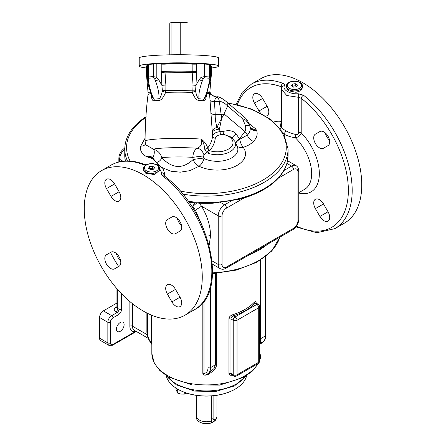 <?xml version="1.0" encoding="UTF-8"?>
<svg xmlns="http://www.w3.org/2000/svg" width="446" height="446" viewBox="0 0 446 446"><rect width="100%" height="100%" fill="white"/><g stroke="black" fill="none" stroke-linecap="round" stroke-linejoin="round"><path stroke-width="0.67" d="M260.085 260.392L260.085 339.255C260.191 342.422 260.486 344 260.977 343.994L260.994 353.405A54.585 31.515 180 0 1 259.516 360.691M206.409 374.345L207.758 373.781A13.531 7.811 -120 0 1 207.1 374.094L206.409 374.345L203.989 373.475A1.806 1.043 -0 0 0 202.83 373.168C202.891 375.125 204.569 375.621 207.869 374.657C214.052 370.816 216.879 367.432 216.349 364.505L216.349 273.365M151.852 344.535L151.947 343.794A1.806 1.043 0 0 0 151.423 343.125L151.489 343.766C148.535 340.003 146.996 336.033 146.873 331.857A1.806 1.043 180 0 0 147.403 332.599A11.73 6.774 -120 0 0 151.423 343.125L151.423 315.11M232.834 375.086C230.292 375.627 228.999 375.025 228.954 373.269L230.972 373.48L233.208 374.768L233.208 320.256L230.972 318.968C231.067 317.502 231.831 316.47 233.275 315.874A55.482 32.034 0 0 0 254.961 303.352L255.993 303.035L258.167 304.283A2.704 1.561 120 0 0 256.812 304.417A2.704 1.561 60 0 1 258.725 307.734L237.032 320.256A2.704 1.561 -120 0 0 235.12 316.944A2.704 1.561 120 0 0 233.208 320.256A2.704 1.561 0 0 0 237.032 320.256L237.032 374.768A2.704 1.561 180 0 1 233.208 374.768A2.704 1.561 120 0 0 233.765 376.006L231.597 374.752L230.972 373.48L230.972 318.968L228.954 318.756C228.999 317.034 230.292 315.679 232.834 314.681A54.585 31.515 0 0 0 254.175 302.366C255.502 301.122 256.155 301.357 256.127 303.068L256.127 303.107M265.95 256.344L265.95 335.175A1.806 1.043 180 0 1 265.426 335.91L260.581 338.704C260.615 341.43 261.077 342.667 261.964 342.417M265.426 256.757L265.426 335.91A13.531 7.811 60 0 1 262.622 342.104L261.027 343.598A1.806 1.795 -166.5 0 0 260.977 343.994M117.738 289.616L117.738 308.47L119.015 309.206A2.704 1.561 -60 0 1 117.103 312.523L111.678 315.657A5.413 3.128 120 0 0 107.848 322.285L107.848 342.907A5.413 3.128 120 0 0 108.975 345.388L112.582 345.21A1.806 1.043 -120 0 0 112.955 344.384L135.902 331.216M120.292 322.469A5.413 3.128 -60 0 1 122.996 322.202A5.413 3.128 -60 0 1 123.826 326.539A5.413 3.128 -60 0 1 120.292 331.306A5.413 3.128 -60 0 1 117.582 331.573A5.413 3.128 -60 0 1 116.752 327.236A5.413 3.128 -60 0 1 120.292 322.469M246.644 375.716A40.597 23.437 180 0 1 235.12 389.135A40.597 23.437 180 0 1 177.703 389.135L177.703 389.135A40.597 23.437 180 0 1 166.185 375.716M178.026 389.319L177.703 389.135L178.026 389.319A40.146 23.181 180 0 0 234.802 389.319L235.12 389.135M199.563 422.005A9.472 5.469 0 0 0 199.713 422.1L199.401 421.916A9.912 5.726 180 0 0 211.644 422.73L211.655 418.426L211.253 417.339L211.253 395.937M213.11 395.78L213.11 418.415A2.704 1.561 120 0 0 213.673 419.653A2.704 1.561 120 0 0 215.758 418.928A2.704 1.561 120 0 0 216.94 416.207L216.94 395.295M211.655 418.476A2.704 1.561 120 0 0 211.761 418.549L213.673 419.653M211.644 422.73L214.838 420.89L214.838 419.619M214.704 420.963L214.704 419.675M216.31 418.203A9.912 5.726 180 0 1 214.838 420.89M199.401 421.916A9.912 5.726 180 0 1 196.496 417.869L196.496 416.023A9.912 5.726 0 0 0 201.598 421.024A9.912 5.726 0 0 0 211.649 420.885M199.713 422.1A9.472 5.469 0 0 0 213.11 422.1M179.364 390.055L177.703 389.798L177.279 388.884M184.243 392.251L184.243 394.141L186.729 393.132M177.703 389.798L177.703 393.127L180.97 394.063L184.243 394.141M175.947 388.053L175.947 389.352L177.703 393.127M281.136 174.642A81.122 46.836 180 0 1 263.776 189.533A81.122 46.836 180 0 1 237.986 199.563L232.377 200.299A81.624 47.125 0 0 1 219.928 202.094L213.171 203.181A80.748 46.618 180 0 1 188.853 202.228M267.394 244.347A74.432 42.972 180 0 1 249.085 254.911M194.673 202.846L192.889 206.286L191.334 205.885M209.146 245.317L210.562 235.728C210.389 225.905 207.384 216.065 201.536 206.208L199.156 203.153M145.101 138.149L140.774 146.082C139.654 150.174 141.627 153.736 146.689 156.775L151.952 158.436L154.6 160.426L152.961 157.6A5.536 2.302 103.7 0 0 153.324 149.165C157.717 150.453 160.538 153.296 161.803 157.694C172.145 168.716 182.57 169.346 193.068 159.584C194.395 162.673 196.391 164.892 199.055 166.241A28.243 16.307 0 0 0 234.089 166.871A28.243 16.307 0 0 0 243.193 147.325C247.614 145.948 251.07 143.963 253.579 141.354C256.84 137.719 257.877 134.196 256.684 130.79L256.534 130.371A6.746 5.525 -21.7 0 1 250.139 127.015M256.534 130.371L255.664 128.833L249.242 123.765M151.952 158.436A1.806 0.881 113.3 0 0 152.465 157.867A4.51 2.598 -30.7 0 1 152.961 157.6C150.335 156.156 148.245 155.877 146.689 156.775L152.465 157.867L159.389 165.511M162.294 167.663L170.902 171.203L180.279 172.178L189.885 170.662L199.055 166.241A8.117 4.276 116 0 0 203.973 158.514A20.611 11.897 0 0 0 228.296 159.462A20.611 11.897 0 0 0 237.177 146.355L234.919 141.466L231.117 137.061L223.691 134.436A2.704 0.518 82.1 0 1 223.084 131.447C229.188 129.925 233.503 130.739 236.034 133.895L239.485 138.773A8.117 2.269 -28.6 0 0 235.455 142.631M263.642 189.611A80.748 46.618 180 0 1 263.508 189.689L263.776 189.533C271.787 184.9 277.925 179.487 282.19 173.288L283.801 170.606A81.624 47.125 0 0 0 286.912 163.42L288.06 155.375L288.06 148.986A81.646 47.137 180 0 1 182.687 194.094M237.986 199.563L239.351 199.284A80.748 46.618 180 0 0 263.508 189.689M203.387 228.508L195.365 210.183L192.889 206.286L196.747 203.008M219.928 202.094L224.594 204.786A9.02 5.207 120 0 0 218.217 215.836L201.536 206.208L195.365 210.183M298.753 192.722L304.573 189.36A34.281 19.791 -120 0 0 311.676 173.667A34.281 19.791 -120 0 0 295.363 137.797C298.653 137.045 300.598 135.406 301.206 132.891A2.704 1.561 0 0 0 298.591 132.49C298.43 134.045 297.515 134.72 295.843 134.514A2.704 0.474 -81.1 0 0 295.363 137.797C290.446 136.972 286.522 135.668 283.606 133.889M273.922 121.959A39.694 22.919 60 0 1 281.315 121.407L279.932 128.069M260.447 113.016A8.117 4.689 60 0 1 259.009 110.97L254.493 103.16A8.117 4.689 60 0 1 254.493 93.783A8.117 4.689 60 0 1 262.616 98.471L267.126 106.282A8.117 4.689 60 0 1 267.126 115.659A8.117 4.689 60 0 1 265.788 116.038M319.905 131.548L319.905 131.548A8.117 4.689 60 0 1 328.022 136.236A8.117 4.689 60 0 1 328.022 145.608L323.512 148.217A8.117 4.689 60 0 1 315.394 143.528A8.117 4.689 60 0 1 315.394 134.151L319.905 131.548M328.022 211.761A8.117 4.689 60 0 1 328.022 221.138A8.117 4.689 60 0 1 319.905 216.449L315.394 208.639A8.117 4.689 60 0 1 315.394 199.262A8.117 4.689 60 0 1 323.512 203.95L328.022 211.761L319.905 216.449M282.017 87.745L281.315 86.797A2.704 1.812 -69.5 0 1 282.898 83.324A83.452 48.179 -120 0 0 251.449 84.082L242.189 92.361L236.118 104.347M296.529 226.15A80.748 46.618 -120 0 0 348.309 193.118A80.748 46.618 -120 0 0 301.206 98.282A2.704 1.266 -52 0 1 303.453 95.193L298.112 93.738C290.469 94.552 282.006 89.663 284.409 85.827C284.86 84.773 284.353 83.943 282.898 83.324M298.753 193.023A39.694 22.919 60 0 0 319.303 175.139A39.694 22.919 60 0 0 301.206 132.891L301.206 98.282L298.591 97.317A2.704 0.663 -96 0 0 298.112 93.738M295.843 134.514C291.6 133.499 288.161 132.183 285.518 130.572C282.831 129.111 281.515 127.679 281.577 126.279M298.591 132.49L298.591 97.317L286.845 95.528L281.554 89.618L281.554 126.525M281.554 89.618L282.218 86.925A2.704 2.224 26.9 0 1 284.409 85.827M280.2 128.398A2.704 2.503 -171.8 0 0 281.549 126.592M286.332 87.578L288.707 90.794L296.032 92.3L300.721 90.778L302.572 87.572M295.999 226.875L316.788 232.728L334.901 228.631L344.468 223.106A83.452 48.179 -120 0 0 357.263 156.234A83.452 48.179 -120 0 0 302.745 82.694A83.452 48.179 -120 0 0 261.016 78.557L251.449 84.082M329.533 140.172A8.117 4.689 60 0 1 325.368 132.964M319.921 131.537L315.394 134.151M297.471 84.952L295.258 83.675L292.242 84.143L291.433 85.883L293.641 87.16L296.662 86.691L297.471 84.952M295.258 83.675L295.258 85.749A83.452 48.179 60 0 1 296.713 86.58M295.258 85.749L292.202 86.329M292.242 84.143L292.242 86.251M120.632 260.782A8.117 4.689 60 0 1 116.467 253.573M181.528 225.62A8.117 4.689 60 0 1 177.369 218.412M194.551 309.658C229.852 292.119 209.436 208.945 164.435 176.07L164.435 176.07A2.704 1.266 128 0 0 163.102 176.22A83.452 48.179 60 0 1 209.107 249.409A83.452 48.179 60 0 1 194.551 309.658L184.984 315.183A83.452 48.179 -120 0 0 197.773 248.31A83.452 48.179 -120 0 0 143.255 174.771A83.452 48.179 -120 0 0 101.532 170.64A83.452 48.179 -120 0 0 88.737 237.512A83.452 48.179 -120 0 0 143.255 311.052A83.452 48.179 -120 0 0 184.984 315.183M142.547 164.351A83.452 48.179 60 0 0 111.099 165.115C120.515 159.919 131.425 159.607 143.829 164.184L143.829 164.184A2.704 1.812 110.5 0 0 142.547 164.351L146.227 164.842M155.163 164.139L157.728 164.797L162.941 168.432L164.446 172.858L163.983 175.027A2.704 2.04 -156.9 0 0 161.591 172.557C161.14 173.789 161.647 175.01 163.102 176.22M158.118 165.689L161.591 172.557M163.983 175.624L163.983 175.027L163.894 175.456M143.428 170.088L145.809 173.299L154.645 174.592L159.668 170.071M154.567 167.451L152.359 166.18L149.338 166.642L148.529 168.387L150.742 169.664L153.758 169.196L154.567 167.451M152.359 166.18L152.359 168.254A83.452 48.179 60 0 1 153.814 169.079M152.359 168.254L149.304 168.833M149.338 166.642L149.338 168.755M114.611 268.827L114.611 268.827A8.117 4.689 60 0 1 106.494 264.138A8.117 4.689 60 0 1 106.494 254.761L111.004 252.157A8.117 4.689 60 0 1 119.121 256.846A8.117 4.689 60 0 1 119.121 266.217L114.611 268.827M106.494 188.608A8.117 4.689 60 0 1 106.494 179.231A8.117 4.689 60 0 1 114.611 183.919L119.121 191.735A8.117 4.689 60 0 1 119.121 201.107A8.117 4.689 60 0 1 111.004 196.418L106.494 188.608L114.611 183.919M171.9 216.996L171.9 216.996A8.117 4.689 60 0 1 180.022 221.684A8.117 4.689 60 0 1 180.022 231.061L175.512 233.665A8.117 4.689 60 0 1 167.389 228.976A8.117 4.689 60 0 1 167.389 219.599L171.9 216.996M180.022 297.209A8.117 4.689 60 0 1 180.022 306.586A8.117 4.689 60 0 1 171.9 301.897L167.389 294.087A8.117 4.689 60 0 1 167.389 284.71A8.117 4.689 60 0 1 175.512 289.398L180.022 297.209L171.9 301.897M106.494 254.761L111.021 252.146M167.389 219.599L171.916 216.985L167.389 219.599M156.602 162.461A6.144 4.928 140.3 0 0 161.803 157.694A20.299 1.678 180 0 1 192.856 157.377L193.068 159.584A8.117 0.435 172 0 1 203.755 158.057L203.973 158.514M140.774 146.082A5.174 4.198 -162.3 0 0 145.496 143.907M210.44 93.331A5.413 5.313 150.3 0 0 211.22 94.374L209.581 94.056L212.586 136.069C212.106 140.49 210.479 144.459 207.702 147.983C206.682 144.599 204.541 141.633 201.291 139.091A33.835 2.793 180 0 0 164.998 138.639A33.835 2.793 180 0 0 145.084 141.187L145.853 144.866L153.324 149.165A27.067 2.236 0 0 1 197.439 148.262C194.534 149.889 193.001 152.928 192.856 157.377A8.117 0.329 172.5 0 1 203.666 155.955L203.755 158.057M206.777 94.123L205.684 99.369L203.649 100.802A31.789 2.626 180 0 0 198.888 100.411C196.725 100.422 194.501 97.752 192.215 92.4L191.953 85.047L192.834 72.174L192.867 64.14A3.607 0.295 180 0 0 196.63 64.107A8.569 0.708 0 0 1 201.018 63.962A4.51 0.374 0 0 1 204.363 64.046A39.694 3.278 0 0 1 209.386 64.458A4.51 0.374 0 0 1 210.434 64.698L210.378 64.241A4.454 0.368 180 0 0 209.341 64.012A1.806 1.383 95.6 0 1 209.386 64.458L209.386 76.996L210.412 78.167M155.615 81.178C158.324 88.782 159.395 94.652 158.826 98.789A31.984 2.643 180 0 0 154.032 99.185C151.774 95.282 149.956 89.473 148.579 81.757L148.618 78.24A39.477 3.261 0 0 1 153.608 77.827L154.818 79.26L155.615 81.178L158.592 79.516L161.892 85.309L162.322 90.17L165.856 90.482L165.617 92.4C163.331 97.758 161.106 100.428 158.949 100.411A31.789 2.626 180 0 0 154.182 100.802C152.443 101.136 151.395 98.739 151.043 93.604M208.923 150.168A2.704 0.937 131.5 0 0 206.671 152.476L204.023 155.018A8.117 5.207 -113.3 0 0 197.439 148.262C201.09 146.55 202.373 143.489 201.291 139.091C203.298 141.99 204.452 145.402 204.759 149.326A2.704 1.115 162.6 0 0 207.702 147.983L209.57 150.653C212.826 147.007 214.732 142.865 215.284 138.227A2.704 2.208 5.8 0 1 212.586 136.069C213.194 133.677 215.702 132.189 220.112 131.609L223.084 131.447M204.759 149.326L206.671 152.476L208.327 153.385A18.275 10.553 0 0 0 228.469 152.515A18.275 10.553 0 0 0 234.919 141.466M215.284 138.227C215.719 136.331 217.47 135.194 220.536 134.804L223.691 134.436A15.733 9.082 0 0 1 231.318 146.806A15.733 9.082 0 0 1 209.57 150.653A2.704 1.082 107.9 0 0 208.327 153.385M220.536 134.804A2.704 0.351 84.7 0 1 220.112 131.609L219.443 129.084L221.662 118.251L219.354 101.526C221.868 101.404 224.628 102.903 227.644 106.031L242.563 118.642L245.947 120.314L249.777 125.438L250.039 126.541A12.633 2.509 167.7 0 0 245.434 125.61C245.952 128.442 245.768 130.416 244.887 131.525L239.485 138.773L239.731 139.236L247.357 135.093C249.782 132.691 250.68 129.87 250.05 126.642A12.633 2.509 167.7 0 0 250.039 126.541L250.15 127.088M212.352 132.183A9.02 2.977 175.4 0 1 219.443 129.084L216.951 127.366L221.662 118.251A20.299 7.275 -49.8 0 0 224.031 113.897L244.887 131.525A12.633 7.872 -144.7 0 1 247.357 135.093A7.688 5.742 45.9 0 0 253.579 141.354M212.263 131.068A9.02 4.22 173.4 0 1 216.951 127.366C215.68 122.617 215.1 118.391 215.212 114.683L221.288 114.538L224.031 113.897L227.644 106.031L227.856 103.02L225.96 101.337C221.55 97.891 218.512 96.392 216.845 96.827C215.803 97.429 210.445 94.323 211.226 94.362L211.22 94.374A9.02 8.719 146.7 0 0 216.923 96.977C215.557 98.02 214.743 99.569 214.498 101.638L215.212 114.683A9.02 2.486 178.4 0 1 210.78 113.228M209.994 100.461A9.02 2.241 175.4 0 0 214.498 101.638L219.354 101.526C218.947 99.135 218.139 97.618 216.923 96.977L216.645 97.011M211.226 94.362L210.451 93.348L209.888 91.397L209.559 92.902A5.413 5.363 -52.2 0 0 209.581 94.056A30.835 2.548 180 0 0 207.078 93.286M209.258 81.757C207.881 89.473 206.063 95.282 203.805 99.185A31.984 2.643 180 0 0 199.011 98.789C198.442 94.652 199.513 88.782 202.222 81.178L203.019 79.26L204.223 77.827A39.477 3.261 0 0 1 209.219 78.24L209.258 81.757A3.607 1.477 3.1 0 0 210.166 80.899L205.818 96.592L203.805 99.185A3.607 2.799 -84.2 0 0 203.649 100.802M202.222 81.178L199.239 79.516L195.945 85.309L195.571 91.19C196.485 95.622 197.634 98.159 199.011 98.789A3.607 2.258 -86.2 0 0 198.888 100.411M195.515 90.17L165.856 90.482L165.884 85.047L165.003 72.174L196.602 72.453L196.63 64.107A1.806 1.104 86.3 0 1 196.664 63.661A8.513 0.702 0 0 1 201.023 63.516L201.018 77.392L204.363 76.584A39.694 3.278 0 0 1 209.386 76.996A3.607 2.76 -84.4 0 1 209.219 78.24M196.602 72.453L195.945 85.309L191.953 85.047M195.571 91.19L192.215 92.4A30.886 2.548 180 0 0 165.617 92.4L162.266 91.19C161.352 95.622 160.203 98.153 158.826 98.789A3.607 2.258 -93.8 0 1 158.949 100.411M162.322 90.17L162.266 91.19M148.579 81.757A3.607 1.477 176.9 0 1 147.671 80.899L148.825 86.792L152.019 96.592L154.032 99.185A3.607 2.799 -95.8 0 1 154.182 100.802M255.664 128.833A6.651 5.135 -39.1 0 1 250.273 127.3M255.898 129.15A6.679 5.196 -36.5 0 1 250.301 127.344L250.228 127.233M236.96 145.881A8.117 6.088 -36.7 0 0 243.193 147.325C241.531 145.39 240.377 142.698 239.731 139.236A8.117 2.598 -28 0 0 235.761 143.289M204.023 155.018L203.666 155.955M232.45 138.143A8.117 2.191 148.5 0 1 236.034 133.895M211.398 67.993A39.694 3.278 0 0 0 218.612 66.108A39.694 3.278 0 0 0 194.11 63.081A39.694 3.278 0 0 0 150.848 63.795A39.694 3.278 180 0 0 139.219 66.108A39.694 3.278 180 0 0 146.439 67.993M210.434 65.484A32.424 2.676 0 0 1 211.332 66.053L211.398 66.56A32.48 2.682 0 0 0 210.434 65.913M201.023 63.516A4.454 0.368 180 0 1 204.329 63.6A39.638 3.273 0 0 1 209.341 64.012M196.664 63.661A3.668 0.301 0 0 1 192.845 63.694A1.806 0.775 92.2 0 1 192.867 64.14A32.48 2.682 0 0 0 164.97 64.14L165.003 72.174L161.235 72.453L161.892 85.309L165.884 85.047M147.481 64.285A4.454 0.368 0 0 1 147.459 64.241A4.454 0.368 0 0 1 148.496 64.012A39.638 3.273 0 0 1 153.508 63.6A4.454 0.368 180 0 1 156.814 63.516A8.513 0.702 0 0 1 161.173 63.661A3.668 0.301 180 0 0 164.992 63.694A32.424 2.676 0 0 1 192.845 63.694M150.274 91.843L148.072 92.807L146.472 74.616L146.505 66.053A32.424 2.676 0 0 1 147.403 65.484M218.612 66.108L218.612 58.019A39.694 3.278 0 0 0 194.11 54.992A39.694 3.278 0 0 0 150.848 55.7A39.694 3.278 180 0 0 139.219 58.019L139.219 66.108M171.063 54.808L171.063 22.813L170.422 22.863L169.775 23.621L169.775 54.83M180.201 54.741L180.201 22.495L175.629 22.3L170.422 22.863M188.056 54.83L188.056 22.997L184.131 22.389L180.201 22.495M187.944 22.958L187.069 22.735A8.569 0.708 180 0 0 184.131 22.389A8.569 0.708 180 0 0 175.629 22.3A8.569 0.708 180 0 0 170.768 22.735A8.569 0.708 180 0 0 170.673 22.763M187.415 23.047L188.056 22.997M199.239 79.516L201.018 77.392A3.607 0.675 -139.9 0 1 203.019 79.26M153.608 77.827A3.607 2.308 -93.9 0 1 153.469 76.584L156.819 77.392L158.592 79.516M147.425 64.737A4.51 0.374 0 0 1 147.403 64.698A4.51 0.374 0 0 1 148.451 64.458A39.694 3.278 0 0 1 153.469 64.046A4.51 0.374 0 0 1 156.819 63.962A8.569 0.708 0 0 1 161.207 64.107L161.235 72.453M148.618 78.24A3.607 2.76 -95.6 0 1 148.451 76.996L147.403 77.939L147.671 80.893M227.856 103.02L245.484 118.067A6.316 3.15 134.4 0 1 245.947 120.314M108.975 345.388L100.679 340.599A5.413 3.128 120 0 1 99.558 338.124L99.558 317.496A5.413 3.128 120 0 1 103.383 310.868L116.947 303.035M203.989 301.145L203.989 373.475A11.73 6.774 -120 0 0 208.009 367.588A1.806 1.043 0 0 0 210.562 367.588A13.531 7.811 -120 0 1 207.758 373.781L214.113 368.468L215.401 364.789L215.401 273.437M207.869 374.657A1.806 0.485 64.3 0 0 207.212 374.06M259.516 361.143A2.704 1.561 180 0 1 258.725 362.247A2.704 1.561 60 0 1 258.167 363.484A2.704 2.704 0 0 0 259.516 361.143L259.516 306.631A2.704 2.704 0 0 0 258.167 304.283M233.765 376.006A2.704 2.704 0 0 0 236.475 376.006A2.704 1.561 -120 0 0 237.032 374.768L258.725 362.247L258.725 307.734A2.704 1.561 0 0 0 259.516 306.631M254.175 302.366L254.961 303.352L256.812 304.417L235.12 316.944L233.275 315.874L232.834 314.681M202.83 302.622L202.83 373.168M151.947 315.322L151.947 343.794M258.111 363.518A54.585 31.515 180 0 1 167.819 375.688A54.585 31.515 180 0 1 151.83 353.405L151.83 344.446M228.954 373.269L228.954 318.756M260.085 339.255A1.806 1.043 180 0 1 260.581 338.704L260.581 260.085M279.804 237.183A74.432 42.972 180 0 1 212.586 272.846M129.858 301.535L129.858 326.149A10.827 6.25 120 0 0 135.328 331.467A1.806 1.293 76.9 0 1 135.512 330.988M119.015 291.037L119.015 309.206A1.806 1.043 0 0 0 121.568 309.206A4.51 2.604 -60 0 1 118.38 314.731L112.955 317.864A3.607 2.085 120 0 0 110.402 322.285L110.402 342.907A3.607 2.085 120 0 0 112.955 344.384M121.568 309.206L121.568 293.758M129.858 326.149A1.806 1.043 180 0 1 132.412 326.149A9.02 5.207 120 0 0 134.279 330.28L148.278 338.363M132.412 303.626L132.412 326.149L147.152 334.662M246.103 375.933A43.307 25.004 180 0 1 175.791 383.61A43.307 25.004 180 0 1 166.726 375.933M211.253 417.339L213.11 418.415M99.558 338.124L107.848 342.907A1.806 1.043 0 0 0 110.402 342.907M99.558 317.496L107.848 322.285A1.806 1.043 0 0 0 110.402 322.285M103.383 310.868L111.678 315.657A1.806 1.043 60 0 1 112.955 317.864M116.947 288.713L116.947 307.366A2.704 1.561 180 0 0 117.738 308.47A2.704 1.561 120 0 1 115.826 311.787L117.103 312.523A1.806 1.043 60 0 1 118.38 314.731M119.015 266.284L119.015 256.662M214.375 203.025A81.122 46.836 180 0 1 188.786 202.133M145.848 117.476A79.845 46.1 0 0 0 130.098 161.067M180.106 191.039A79.845 46.1 0 0 0 282.58 161.346A79.845 46.1 0 0 0 227.99 103.132M145.859 117.359A1.806 1.115 -123.8 0 0 144.956 117.376L144.956 117.376C131.804 126.313 125.07 136.855 124.763 148.986A81.646 47.137 180 0 0 127.444 160.967M124.763 148.986L124.763 155.375A81.646 47.137 0 0 0 125.354 161.017M188.223 201.33A81.646 47.137 0 0 0 288.06 155.375M232.377 200.299L224.594 204.786A2.704 1.561 -120 0 1 226.507 208.104A6.316 3.646 120 0 0 222.041 215.836A2.704 1.561 180 0 1 218.217 215.836L218.217 264.456A9.02 5.207 120 0 0 220.084 268.587C222.036 269.546 223.987 269.44 225.949 268.275L292.933 229.601C296.523 227.192 298.458 223.831 298.753 219.521L298.753 170.902C298.764 168.588 297.878 166.843 296.088 165.667A9.02 5.207 120 0 0 291.578 166.118L283.801 170.606M222.041 215.836L222.041 264.456A6.316 3.646 120 0 0 226.507 267.037L293.49 228.363A6.316 3.646 120 0 0 297.956 220.625L297.956 172.011A6.316 3.646 120 0 0 293.49 169.43L278.243 178.233M244.079 197.957L226.507 208.104M293.49 169.43A2.704 1.561 -120 0 0 291.578 166.118L286.912 163.42M212.095 260.927L218.217 264.456A2.704 1.561 180 0 0 222.041 264.456M210.562 235.728A4.51 2.604 0 0 0 205.957 235.098M293.49 228.363A2.704 1.561 60 0 1 292.933 229.601M297.956 220.625A2.704 1.561 0 0 0 298.753 219.521M297.956 172.011A2.704 1.561 0 0 0 298.753 170.902M281.554 121.568A2.704 1.561 0 0 0 281.315 121.407L281.315 86.797A80.748 46.618 -120 0 0 237.344 104.637M334.901 228.631A83.452 48.179 -120 0 0 349.458 168.376A83.452 48.179 -120 0 0 303.453 95.193M285.518 130.572A2.704 1.561 -60 0 1 283.851 133.728M302.572 86.229C302.695 84.974 301.836 83.72 299.985 82.46C295.386 79.656 286.299 81.451 286.332 86.229A8.117 4.689 0 0 0 288.707 89.54A8.117 4.689 0 0 0 297.554 90.56A8.117 4.689 0 0 0 302.572 86.229L302.572 87.639M262.616 98.471L254.493 103.16M267.126 106.282L259.009 110.97M323.512 203.95L315.394 208.639M299.489 82.51A7.125 4.114 0 0 0 289.409 82.51A7.125 4.114 0 0 0 289.409 88.325A7.125 4.114 0 0 0 299.489 88.325A7.125 4.114 0 0 0 299.489 82.51M226.507 267.037A2.704 1.561 60 0 1 225.949 268.275M118.63 266.502A80.748 46.618 60 0 1 110.513 252.442M159.668 168.727C159.796 167.479 158.938 166.224 157.087 164.959C152.487 162.16 143.395 163.955 143.428 168.727A8.117 4.689 0 0 0 145.809 172.044A8.117 4.689 0 0 0 154.656 173.059A8.117 4.689 0 0 0 159.668 168.727L159.668 170.143M156.591 165.009A7.125 4.114 0 0 0 146.511 165.009A7.125 4.114 0 0 0 146.511 170.829A7.125 4.114 0 0 0 156.591 170.829A7.125 4.114 0 0 0 156.591 165.009M111.004 196.418L119.121 191.735M167.389 294.087L175.512 289.398M150.882 93.632A30.886 2.548 180 0 0 148.033 94.675C146.071 110.117 145.089 125.621 145.084 141.187M209.559 92.902L207.446 92.21M210.434 73.958L211.359 74.616L211.398 66.56M256.684 130.79A6.774 5.597 -19.5 0 1 250.145 127.049M146.439 66.56A32.48 2.682 0 0 1 147.403 65.913M148.496 64.012A1.806 1.383 84.4 0 0 148.451 64.458L148.451 76.996A39.694 3.278 0 0 1 153.469 76.584L153.469 64.046A1.806 1.154 86.1 0 1 153.508 63.6M156.814 63.516L156.819 77.392A3.607 0.675 -40.1 0 0 154.818 79.26M161.173 63.661A1.806 1.104 93.7 0 1 161.207 64.107A3.607 0.295 180 0 0 164.97 64.14A1.806 0.775 87.8 0 1 164.992 63.694M204.329 63.6A1.806 1.154 93.9 0 1 204.363 64.046L204.363 76.584A3.607 2.308 -86.1 0 1 204.223 77.827M210.434 73.161A32.48 2.682 0 0 1 211.398 73.813M209.514 79.795A3.607 2.046 -8.7 0 0 210.417 78.401L210.434 64.698M161.207 71.354A3.607 0.295 180 0 0 164.97 71.388A32.48 2.682 0 0 1 192.867 71.388A3.607 0.295 0 0 0 196.63 71.354M148.323 79.795A3.607 2.046 -171.3 0 1 147.414 78.401M146.472 74.616L147.403 73.958M146.439 73.813A32.48 2.682 0 0 1 147.403 73.161M242.775 115.631A6.316 2.263 130.2 0 1 242.563 118.642L245.434 125.61M124.679 148.117A2.704 1.561 60 0 1 124.78 148.066L124.679 148.117C121.089 150.525 119.149 153.887 118.859 158.196A2.704 1.561 0 0 0 119.651 159.3A9.02 5.207 -60 0 1 124.763 149.131M122.979 161.223L119.651 159.3L119.651 161.792M116.947 306.72L115.826 307.366A5.413 3.128 180 0 0 115.826 311.787M116.913 307.601A2.704 1.561 60 0 1 115.826 307.366M147.403 313.276L147.403 332.599M208.009 367.588L208.009 294.26M216.349 364.505A1.806 1.043 0 0 0 215.401 364.789L210.562 367.588L210.562 287.107M151.83 343.654L151.857 344.574L151.489 343.766M265.95 335.175C265.643 338.971 264.528 341.285 262.622 342.104M112.582 345.21L136.359 331.478M279.859 237.149L271.831 250.964L256.74 262.304L236.257 270.109L212.558 273.604M258.507 363.25L252.603 370.933L243.75 377.327L219.661 385.099L192.237 384.959L168.376 376.931L159.936 370.648L154.277 363.172L151.83 353.405M260.994 353.405L259.516 361.037M246.789 375.487L234.451 385.941L215.596 391.493L194.59 391.097L176.354 384.848L166.035 375.487M196.491 416.023L196.491 395.385M146.411 116.908L144.956 117.376M288.06 148.986L283.628 133.343L270.978 119.589L251.589 109.041L227.482 102.697M124.763 155.375L125.326 161.017M287.553 160.738L296.088 165.667M212.396 264.149L220.084 268.587M286.332 86.229L286.332 87.639M143.829 164.184L147.57 164.318M164.446 172.858L164.446 176.081M164.435 176.07L163.894 175.518M143.428 168.727L143.428 170.143M111.099 165.115L101.532 170.64M209.888 91.402L211.359 74.616M148.072 92.807L148.033 94.675M250.111 126.937L250.301 127.344M147.403 77.939L147.459 64.241M210.166 80.893L210.423 78.401M245.484 118.067L247.19 120.024L249.777 125.438M118.859 161.982L118.859 158.196M117.181 307.5L116.852 307.751L116.947 307.366M146.873 313.008L146.873 331.857M236.475 376.006L258.167 363.484M255.965 303.497L255.993 303.035"/></g></svg>
